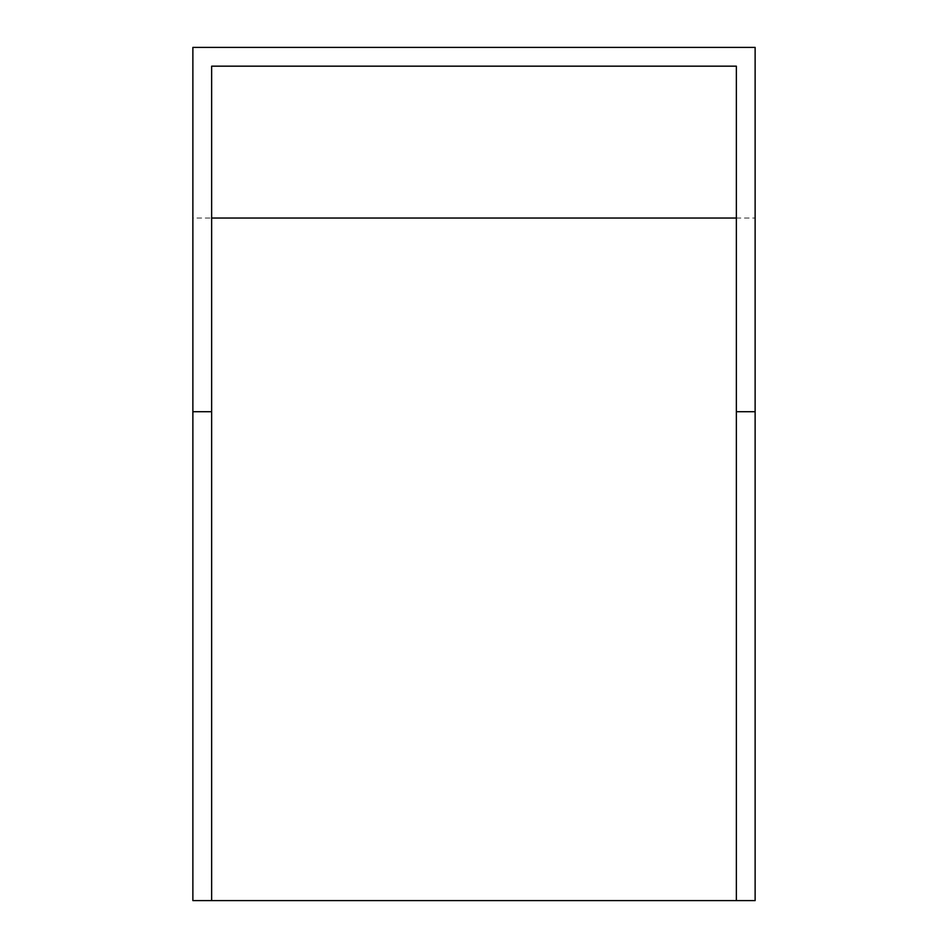 <?xml version="1.0" encoding="UTF-8"?>
<svg xmlns="http://www.w3.org/2000/svg" width="948" height="948" viewBox="0 0 948 948"><rect width="100%" height="100%" fill="white"/><g stroke="black" fill="none" stroke-linecap="round" stroke-linejoin="round"><path stroke-width="0.71" stroke-dasharray="4.74 3.56" d="M755.129 218.04L755.129 900.6L192.871 900.6L192.871 47.4L755.129 47.4L755.129 218.04L192.871 218.04M211.641 411.716L192.871 411.716M755.129 411.716L736.359 411.716M211.641 900.6L211.641 66.17L736.359 66.17L736.359 900.6"/><path stroke-width="1.42" d="M211.641 900.6L192.871 900.6L192.871 47.4L755.129 47.4L755.129 411.716L736.359 411.716L736.359 900.6L211.641 900.6L211.641 411.716L192.871 411.716M755.129 411.716L755.129 900.6L736.359 900.6M736.359 411.716L736.359 66.17L211.641 66.17L211.641 411.716M736.359 218.04L211.641 218.04"/></g></svg>
